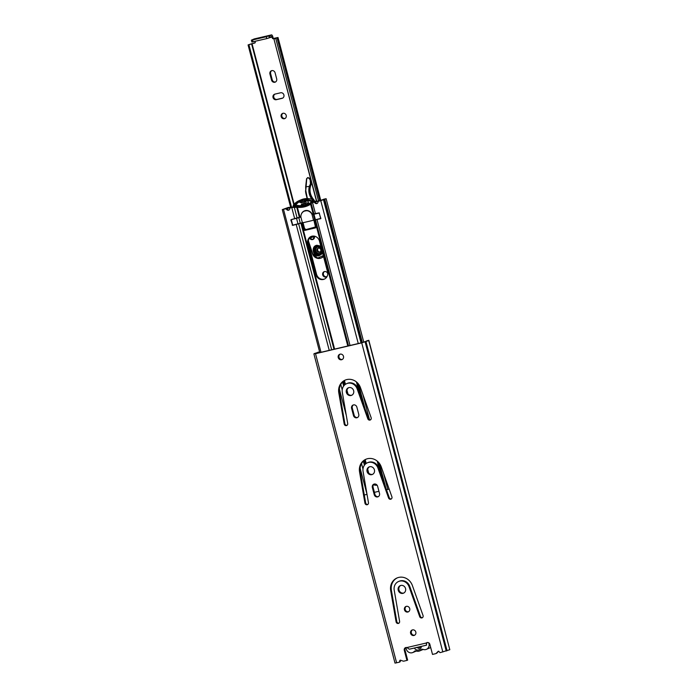 <?xml version="1.0" encoding="UTF-8"?>
<svg xmlns="http://www.w3.org/2000/svg" width="698" height="698" viewBox="0 0 698 698"><rect width="100%" height="100%" fill="white"/><g stroke="black" fill="none" stroke-linecap="round" stroke-linejoin="round"><path stroke-width="1.05" d="M408.557 611.727A2.949 2.705 67.2 0 1 406.297 606.353M407.824 612.033A2.949 2.705 -112.8 0 0 409.647 608.351A2.949 2.705 -112.8 0 0 405.931 606.475A2.949 2.705 -112.8 0 0 407.824 612.033M422.447 617.651A1.92 1.762 67.2 0 1 420.405 616.351L409.752 586.381A8.324 7.634 -112.8 0 0 399.3 581.19L398.593 581.486A8.324 7.634 67.2 0 1 409.045 586.678L419.699 616.648A1.92 1.762 -112.8 0 0 422.116 617.843A1.92 1.762 -112.8 0 0 423.04 615.505L412.378 585.526A12.171 11.159 -112.8 0 0 397.101 577.944A12.171 11.159 -112.8 0 0 390.688 590.613L396.089 621.822A1.92 1.762 -112.8 0 0 398.584 623.366A1.92 1.762 -112.8 0 0 399.596 621.36L394.204 590.159A8.324 7.634 67.2 0 1 398.593 581.486M398.924 623.174A1.92 1.762 67.2 0 1 396.787 621.525L391.395 590.316A12.171 11.159 67.2 0 1 397.459 577.796M403.819 593.012A4.101 3.76 67.2 0 1 400.661 585.5M402.921 593.361A4.101 3.76 -112.8 0 0 405.459 588.24A4.101 3.76 -112.8 0 0 400.294 585.622A4.101 3.76 -112.8 0 0 402.921 593.361M378.36 496.61A2.949 2.705 67.2 0 1 374.939 494.393L373.064 487.221A2.949 2.705 67.2 0 1 374.215 484.063M374.241 494.69A2.949 2.705 -112.8 0 0 378.019 496.784A2.949 2.705 -112.8 0 0 379.511 493.451L377.627 486.279A2.949 2.705 -112.8 0 0 373.849 484.176A2.949 2.705 -112.8 0 0 372.357 487.518L374.241 494.69L374.939 494.393M391.308 498.948A1.92 1.762 67.2 0 1 389.266 497.648L378.604 467.669A8.324 7.634 -112.8 0 0 368.16 462.477L367.453 462.774A8.324 7.634 67.2 0 1 377.906 467.965L388.559 497.944A1.92 1.762 -112.8 0 0 390.976 499.14A1.92 1.762 -112.8 0 0 391.892 496.793L381.239 466.822A12.171 11.159 -112.8 0 0 365.961 459.232A12.171 11.159 -112.8 0 0 359.549 471.909L364.941 503.118A1.92 1.762 -112.8 0 0 367.445 504.654A1.92 1.762 -112.8 0 0 368.457 502.656L363.065 471.447A8.324 7.634 67.2 0 1 367.453 462.774M367.776 504.471A1.92 1.762 67.2 0 1 365.647 502.822L360.255 471.612A12.171 11.159 67.2 0 1 366.319 459.092M372.68 474.308A4.101 3.76 67.2 0 1 369.512 466.788M371.781 474.657A4.101 3.76 -112.8 0 0 374.32 469.536A4.101 3.76 -112.8 0 0 369.155 466.918A4.101 3.76 -112.8 0 0 371.781 474.657M357.594 417.474A2.949 2.705 67.2 0 1 357.559 417.474A2.949 2.705 67.2 0 1 354.183 415.249L352.298 408.077A2.949 2.705 67.2 0 1 353.45 404.919M353.476 415.546A2.949 2.705 -112.8 0 0 357.254 417.648A2.949 2.705 -112.8 0 0 358.746 414.315L356.87 407.143A2.949 2.705 -112.8 0 0 353.092 405.041A2.949 2.705 -112.8 0 0 351.591 408.374L353.476 415.546L354.183 415.249M370.542 419.812A1.92 1.762 67.2 0 1 368.5 418.503L357.847 388.533A8.324 7.634 -112.8 0 0 347.395 383.342L346.688 383.638A8.324 7.634 67.2 0 1 357.14 388.83L367.802 418.8A1.92 1.762 -112.8 0 0 370.21 420.004A1.92 1.762 -112.8 0 0 371.135 417.657L360.473 387.687A12.171 11.159 -112.8 0 0 345.205 380.096A12.171 11.159 -112.8 0 0 338.783 392.773L344.184 423.983A1.92 1.762 -112.8 0 0 346.679 425.518A1.92 1.762 -112.8 0 0 347.7 423.52L342.299 392.311A8.324 7.634 67.2 0 1 346.688 383.638M347.019 425.326A1.92 1.762 67.2 0 1 344.882 423.686L339.49 392.477A12.171 11.159 67.2 0 1 345.554 379.956M351.914 395.173A4.101 3.76 67.2 0 1 348.756 387.652M351.015 395.513A4.101 3.76 -112.8 0 0 353.563 390.4A4.101 3.76 -112.8 0 0 348.389 387.783A4.101 3.76 -112.8 0 0 351.015 395.513M414.699 635.163A2.879 2.644 67.2 0 1 412.483 629.91M413.966 635.468A2.879 2.644 -112.8 0 0 415.755 631.865A2.879 2.644 -112.8 0 0 412.125 630.024A2.879 2.644 -112.8 0 0 413.966 635.468M342.36 359.418A2.879 2.644 67.2 0 1 340.144 354.156M341.627 359.723A2.879 2.644 -112.8 0 0 343.416 356.12A2.879 2.644 -112.8 0 0 339.778 354.279A2.879 2.644 -112.8 0 0 341.627 359.723M313.908 353.965L395.007 663.1L399.134 662.245A0.637 0.585 -112.8 0 0 399.561 661.783L399.771 660.657A0.637 0.585 67.2 0 1 400.504 660.212L403.2 661.111A1.283 1.178 -112.8 0 0 403.819 661.146L406.943 660.413L404.299 650.335A2.373 2.173 67.2 0 1 406.847 647.57L426.251 643.015A2.373 2.173 67.2 0 1 429.863 644.341L432.507 654.419L435.631 653.686A1.283 1.178 -112.8 0 0 436.163 653.38L438.108 651.391A0.637 0.585 67.2 0 1 438.972 651.461L439.714 652.368A0.637 0.585 -112.8 0 0 440.316 652.586L449.809 649.707L368.71 340.572L361.73 342.858L315.522 353.703L314.091 353.659L319.605 351.879M426.618 645.144L426.251 643.015L426.958 642.727A2.373 2.173 67.2 0 1 427.193 642.535M406.943 660.413L407.649 660.116L405.006 650.039A2.373 2.173 67.2 0 1 405.87 647.535M399.3 662.175L399.841 661.948A0.637 0.585 -112.8 0 0 400.268 661.486L400.478 660.36A0.637 0.585 67.2 0 1 400.521 660.221M449.756 649.506L368.823 340.292L362.437 342.57L316.229 353.406L319.143 352.062L319.309 352.682M436.337 653.389A1.283 1.178 -112.8 0 0 436.869 653.084L438.658 651.251M366.616 340.921L368.823 340.292M317.494 352.438L319.597 351.853M400.329 661.163L400.748 660.291M426.958 642.727L426.347 644.132M409.342 649.192L406.847 647.57M428.633 642.753A5.052 4.642 67.2 0 1 423.084 649.393A2.05 1.876 67.2 0 0 421.147 649.847A5.252 4.816 -112.8 0 1 419.577 650.955L423.197 649.428M426.373 649.358L430.605 647.578A5.052 4.642 -112.8 0 0 430.71 647.535M406.07 647.508A5.052 4.642 -112.8 0 0 414.272 651.452A2.05 1.876 67.2 0 1 416.2 651.007A5.252 4.816 -112.8 0 0 418.879 651.182A5.252 4.816 -112.8 0 0 419.577 650.955M420.423 647.194A2.565 2.347 67.2 0 1 419.699 646.767M416.392 647.439L419.236 648.39M426.26 645.249L421.295 646.409A4.031 3.699 67.2 0 1 414.376 648.041L409.525 649.157M418.861 648.512L420.641 646.444M376.92 484.953A6.535 5.994 67.2 0 1 373.936 484.264M373.517 484.7A6.535 5.994 -112.8 0 0 377.077 485.154M324.561 279.026A6.535 5.994 67.2 0 1 324.046 279.174A6.535 5.994 67.2 0 1 316.543 274.244L308.499 243.576A6.535 5.994 67.2 0 1 311.465 236.343M315.836 274.541A6.535 5.994 -112.8 0 0 323.34 279.47A6.535 5.994 -112.8 0 0 324.221 279.183A6.535 5.994 -112.8 0 0 327.536 271.792L319.492 241.124A6.535 5.994 -112.8 0 0 311.107 236.482A6.535 5.994 -112.8 0 0 307.792 243.872L315.836 274.541L316.543 274.244M317.328 203.319A1.92 1.762 67.2 0 1 315.575 202.551A1.283 1.178 -112.8 0 0 314.327 202.062L311.823 202.769L314.327 202.062M358.257 343.547L320.775 200.675L318.873 201.12A1.283 1.178 -112.8 0 0 318.018 202.115A1.92 1.762 67.2 0 1 314.868 202.848A1.283 1.178 -112.8 0 0 313.62 202.359M289.12 209.932A1.92 1.762 67.2 0 1 287.367 209.173A1.283 1.178 -112.8 0 0 286.119 208.676L284.147 209.13L288.527 207.358L282.289 209.618L286.119 208.676M300.873 216.459A1.021 0.942 67.2 0 1 300.245 217.026L294.661 218.614L291.747 207.489L290.673 207.742A1.283 1.178 -112.8 0 0 289.818 208.728A1.92 1.762 67.2 0 1 286.66 209.47A1.283 1.178 -112.8 0 0 285.421 208.972M291.747 207.489L297.4 207.306A23.819 21.856 -112.8 0 0 304.302 206.887A23.819 21.856 -112.8 0 0 307.495 205.849A23.819 21.856 -112.8 0 0 310.601 204.209L311.823 202.769M292.584 207.28L291.38 207.446A1.283 1.178 -112.8 0 0 291.04 207.585M303.063 222.819A0.637 0.585 -112.8 0 0 302.522 222.662L293.099 225.061M368.692 473.008L367.715 469.309M366.188 463.472L365.202 459.703M347.927 393.873L346.958 390.173M345.423 384.328L344.437 380.558M315.81 227.688L305.34 230.139L304.817 229.075M320.836 218.649L317.18 219.408M323.724 199.296L319.579 200.823A1.283 1.178 -112.8 0 0 319.248 200.963M301.196 214.556A6.404 5.872 -112.8 0 1 304.415 210.875A6.404 5.872 -112.8 0 1 311.84 213.579A1.021 0.942 67.2 0 0 312.887 214.059L319.056 212.899L320.853 218.378L314.344 220.027A0.637 0.585 67.2 0 1 314.432 220.001M386.456 489.743L389.179 489.158M379.799 471.019L377.182 461.055M364.531 460.156L365.534 463.978M359.034 391.883L356.425 381.919M343.774 381.012L344.777 384.834M294.661 218.614L290.83 219.905L292.637 225.393L301.824 222.959A0.637 0.585 67.2 0 1 302.557 223.439L304.633 230.436L315.679 227.845L314.021 220.751A0.637 0.585 67.2 0 1 314.344 220.027M374.407 492.343L378.944 491.279M364.295 494.995L367.026 494.359L360.124 468.149M320.775 200.675L326.123 198.703L323.698 199.218M304.529 200.221L303.813 202.35L304.677 202.141A0.968 0.89 -112.8 0 1 304.756 202.01A5.881 5.392 67.2 0 1 306.474 200.265M311.421 201.722L311.325 202.045A23.854 21.882 67.2 0 1 306.509 204.915A23.854 21.882 67.2 0 1 294.286 206.041L294.094 205.517A16.647 15.277 67.2 0 1 299.66 201.312A16.647 15.277 67.2 0 1 311.238 201.495L311.421 201.722M305.445 205.282L304.162 203.58L306.448 202.769A6.666 6.116 -112.8 0 0 308.289 203.816A1.283 1.178 -112.8 0 0 308.603 203.886M289.382 207.838L288.876 207.96M320.164 200.509L315.182 201.748L316.456 201.094M324.081 199.296L320.295 200.466M321.438 200.387L320.94 200.509M290.604 207.027L285.499 208.824M300.725 205.666A23.854 21.882 67.2 0 1 296.257 205.212L296.065 204.689A16.647 15.277 67.2 0 1 298.805 202.08M302.452 203.982L303.909 203.362L302.417 204.148A7.041 6.457 67.2 0 1 301.841 205.456L303.298 204.846A7.041 6.457 -112.8 0 0 303.874 203.537L303.909 203.362M303.298 204.846L303.682 205.439A23.854 21.882 67.2 0 0 305.619 205.046M304.677 202.141L306.134 201.53A0.968 0.89 -112.8 0 1 306.213 201.399A5.881 5.392 67.2 0 1 307.059 200.335M301.929 200.579L302.155 200.98L300.698 201.6A4.162 3.822 67.2 0 1 301.972 202.516L301.292 202.935A0.968 0.89 -112.8 0 0 301.161 202.856A5.881 5.392 67.2 0 0 298.665 202.071A1.283 1.178 -112.8 0 0 298.002 202.237L298.351 202.097M302.155 202.734L303.429 201.905A4.162 3.822 -112.8 0 0 302.155 200.98M313.463 199.925A17.467 16.028 -112.8 0 0 301.318 199.724L299.346 200.553A17.467 16.028 67.2 0 1 311.483 200.754L313.463 199.925A1.143 1.047 -112.8 0 1 314.126 200.719L314.388 201.722L312.844 202.368M299.922 201.207A16.647 15.277 -112.8 0 0 298.002 202.237M305.392 205.308A23.854 21.882 -112.8 0 0 306.771 204.802M300.463 205.962L299.739 206.268A23.854 21.882 -112.8 0 0 302.225 206.05L301.841 205.456M306.213 201.399L304.756 202.01M312.242 202.586L311.683 202.804A24.674 22.633 -112.8 0 1 306.832 205.674A24.674 22.633 -112.8 0 1 294.338 206.87L293.57 206.966L293.334 206.067A1.143 1.047 -112.8 0 1 293.5 204.968A17.467 16.028 67.2 0 1 299.346 200.553M316.43 201.015L314.336 201.513M314.702 202.036L319.134 200.998M321.412 200.309L322.206 199.994M315.435 219.791L292.732 225.149L291.267 219.582L295.647 218.369M315.138 213.763L313.934 214.216L315.444 219.818L320.871 218.518M293.509 206.748L288.841 207.803M300.576 200.963L300.698 201.6M312.407 202.516L312.154 201.548A1.143 1.047 -112.8 0 0 311.483 200.754M304.162 203.58L304.991 203.38A6.666 6.116 67.2 0 0 306.832 204.435A1.283 1.178 -112.8 0 0 307.486 204.479M299.739 206.268A1.283 1.178 -112.8 0 0 300.515 205.919A6.666 6.116 67.2 0 0 301.623 204.174M319.256 212.916L316.124 213.579M315.636 226.902L306.056 229.563L304.581 228.595L302.984 222.514M302.347 222.662L300.899 217.104A6.334 5.811 67.2 0 1 304.311 211.119A6.334 5.811 67.2 0 1 312.032 214.487L313.489 220.053M314.719 219.844L313.262 214.277L313.934 214.216M313.987 214.242L319.361 212.969M320.705 218.587L319.248 213.021M290.935 207.611L286.494 208.65M297.994 223.91L296.528 218.352L291.267 219.582M296.528 218.352L298.814 217.663L300.28 223.229M289.269 207.69L290.621 207.114M301.972 202.516L303.429 201.905M311.683 202.804L312.119 202.621M306.832 205.674L307.818 205.256A24.674 22.633 -112.8 0 0 311.212 203.441M303.874 203.537L302.417 204.148M304.991 203.38L306.448 202.769M315.679 227.077L315.086 227.426M312.372 214.024L312.032 214.487L313.262 214.277M307.46 210.534L304.311 211.119M298.814 217.663L300.89 217.104M300.89 217.017L297.915 217.706M297.68 217.855L295.664 218.43M312.503 214.295L313.83 213.981M316.997 250.626A2.111 1.937 -112.8 0 0 319.71 252.126A2.111 1.937 -112.8 0 0 320.783 249.736A2.111 1.937 -112.8 0 0 318.07 248.226A2.111 1.937 -112.8 0 0 316.997 250.626M318.436 248.122A2.111 1.937 -112.8 0 0 320.042 251.943M327.196 276.234A2.818 2.583 67.2 0 1 322.694 274.881A2.818 2.583 67.2 0 1 324.125 271.697A2.818 2.583 67.2 0 1 327.755 273.791M326.647 276.713A2.818 2.583 67.2 0 1 324.491 271.574M286.215 115.423A2.818 2.583 67.2 0 1 284.784 118.608A2.818 2.583 67.2 0 1 281.172 116.61A2.818 2.583 67.2 0 1 282.603 113.416A2.818 2.583 67.2 0 1 286.215 115.423M285.124 118.433A2.818 2.583 67.2 0 1 282.96 113.294M280.579 92.79A2.879 2.644 67.2 0 1 282.428 98.226A2.879 2.644 67.2 0 1 282.044 98.357L276.425 99.674A2.879 2.644 67.2 0 1 274.576 94.23A2.879 2.644 67.2 0 1 274.96 94.108L280.579 92.79M254.246 38.931A2.303 0.907 -103.2 0 0 254.194 38.948L251.376 40.161L252.528 39.969L266.287 36.741L271.391 34.917A2.303 0.907 76.8 0 1 271.443 34.9L254.246 38.931A2.303 0.907 -103.2 0 1 254.308 38.922M251.376 40.161L251.865 42.02L266.776 38.599L269.332 37.814L268.852 35.964M255.11 42.779L249.675 44.375M271.443 34.9A2.303 0.907 76.8 0 1 272.822 36.785L273.11 37.901A0.637 0.585 -112.8 0 0 273.843 38.381L276.155 37.989L273.895 38.87L316.761 201.417M320.687 200.169L278.013 37.5L273.843 38.381M282.769 98.052A2.879 2.644 67.2 0 1 282.742 98.06L277.123 99.378A2.879 2.644 67.2 0 1 274.942 94.108M275.562 81.954A2.879 2.644 67.2 0 1 272.229 79.781L270.641 73.726A2.879 2.644 67.2 0 1 271.766 70.638M273.145 38.678A0.637 0.585 67.2 0 1 272.403 38.198L273.11 37.901M269.288 37.631L271.871 36.776L272.403 38.198M290.734 207.524L248.078 44.934L254.796 42.988A0.637 0.585 67.2 0 0 255.206 42.229L254.979 41.365M271.531 80.078L269.934 74.023A2.879 2.644 67.2 0 1 271.4 70.76A2.879 2.644 67.2 0 1 275.099 72.81L276.687 78.874A2.879 2.644 67.2 0 1 275.221 82.128A2.879 2.644 67.2 0 1 271.531 80.078L272.229 79.781M278.013 37.5L275.754 38.381L318.55 200.998M275.902 38.407L274.131 38.905M248.078 44.934L249.701 44.358M291.572 207.323L248.942 44.812M322.607 253.016L319.021 255.8C312.748 257.021 310.68 245.897 317.067 245.268L320.853 246.324M320.565 246.429L317.721 245.801C312.25 246.342 314.021 255.878 319.396 254.831L322.459 252.467M320.12 253.374A3.429 3.141 67.2 0 1 317.468 247.057M323.436 256.157A6.788 6.23 67.2 0 1 321.028 258.051L321.734 257.754A6.788 6.23 -112.8 0 0 323.532 256.55M313.323 239.301A2.879 2.644 67.2 0 1 310.06 237.355M310.828 179.648A3.586 3.289 -112.8 0 0 310.671 179.482L307.801 177.528L306.562 178.723L305.654 186.855L306.562 178.723M314.719 201.425A7.687 7.05 -112.8 0 0 313.376 199.183A13.445 12.337 67.2 0 1 311.43 183.836A3.586 3.289 -112.8 0 0 311.718 183.042M309.101 177.929L307.783 177.781L306.501 178.95M311.456 182.038L310.933 184.036L310.462 183.81L310.148 179.779L310.95 180.11M310.462 183.81L309.284 186.401L309.799 186.506L311.43 183.836M312.276 199.776C309.109 195.728 308.123 191.269 309.319 186.401L305.654 186.855L305.855 193.372L307.137 198.572M306.727 178.958L305.785 190.58L307.382 198.572M314.65 236.212L309.179 238.472M308.35 240.74L312.669 253.697L317.669 258.094L323.279 255.573M419.699 616.648L420.405 616.351M396.089 621.822L396.787 621.525M388.559 497.944L389.266 497.648M364.941 503.118L365.647 502.822M367.802 418.8L368.5 418.503M344.184 423.983L344.882 423.686M442.829 651.993L361.73 342.858M396.621 662.83L315.522 353.703M446.223 651.016L365.124 341.88M446.458 650.92L365.351 341.784M317.721 352.525L317.852 353.022M447.052 650.719L365.953 341.584M404.299 650.335L405.006 650.039M436.163 653.38L436.869 653.084M399.771 660.657L400.478 660.36M399.561 661.783L400.268 661.486M409.552 649.14L426.26 645.222L409.403 649.184M338.783 392.773L339.49 392.477M357.14 388.83L357.847 388.533M351.591 408.374L352.298 408.077M359.549 471.909L360.255 471.612M377.906 467.965L378.604 467.669M372.357 487.518L373.064 487.221M390.688 590.613L391.395 590.316M409.045 586.678L409.752 586.381M422.499 649.271L421.147 649.847M415.624 650.885L414.272 651.452M314.868 202.848L315.575 202.551M286.66 209.47L287.367 209.173M387.809 489.481L383.621 473.523M369.486 419.638L362.864 394.387M350.03 345.475L317.023 219.669M315.47 213.736L312.547 202.603M385.837 488.007L379.363 463.324M365.071 408.862L358.598 384.179M348.538 345.824L315.513 219.94M384.354 483.819L378.787 462.608M363.588 404.683L358.022 383.464M348.171 345.911L315.103 219.861M382.844 479.578L378.229 462.006M362.079 400.434L357.472 382.87M347.796 345.999L314.728 219.931M364.906 464.598L363.876 460.68M344.14 385.462L343.111 381.544M334.604 349.096L301.527 223.028M364.417 465.217L363.353 461.169M343.652 386.073L342.587 382.033M333.984 349.236L300.917 223.194M362.977 469.073L361.538 463.585M342.212 389.929L340.781 384.45M331.681 349.777L298.657 223.892M346.295 415.432L339.368 389.004M329.229 350.352L296.222 224.547M290.673 207.742L291.38 207.446M362.349 342.587L324.762 199.288M361.861 342.701L324.273 199.445M313.952 214.007L311.195 203.476M313.542 213.928L310.933 203.964M313.166 213.998L310.601 204.209M299.974 217.087L297.4 207.306M299.39 217.366L296.729 207.219M297.104 217.959L294.338 207.428M320.993 352.289L283.519 209.417M318.873 201.12L319.579 200.823M292.637 225.393L293.343 225.096M292.192 225.105L292.663 224.904M301.824 222.959L302.522 222.662M302.557 223.439L303.168 223.186M304.337 230.244L305.043 229.947M304.633 230.436L305.34 230.139M290.83 219.905L291.302 219.713M307.792 243.872L308.499 243.576M296.065 204.689L294.094 205.517M294.286 206.041L296.257 205.212M302.225 206.05L303.682 205.439M306.832 204.435L308.289 203.816M312.154 201.548L314.126 200.719M272.115 37.081L269.315 37.744M294.146 204.226L252.013 43.634M277.062 37.875L319.771 200.649M254.194 38.948L271.391 34.917M252.528 39.969L253.016 41.828M266.287 36.741L266.776 38.599M269.376 35.615L269.864 37.465M270.789 35.17L271.278 37.029M282.742 98.06L282.044 98.357M277.123 99.378L276.425 99.674M270.641 73.726L269.934 74.023M321.883 250.259A3.429 3.141 67.2 0 1 315.671 251.097A3.429 3.141 67.2 0 1 321.516 248.854M321.333 248.156L317.869 246.586C313.489 245.862 315.374 255.974 319.256 254.046L322.075 251.001M317.276 245.583A4.991 4.581 67.2 0 1 320.949 246.699M322.493 252.597A4.991 4.581 67.2 0 1 313.76 251.708A4.991 4.581 67.2 0 1 317.25 245.591L320.958 246.734M320.234 255.032A4.991 4.581 67.2 0 1 316.369 245.818M308.289 241.281L312.451 253.758C314.274 257.728 317.128 259.159 321.028 258.051A6.788 6.23 67.2 0 1 319.632 258.435A6.788 6.23 67.2 0 1 312.486 253.758L308.298 241.203M314.432 236.168A2.879 2.644 67.2 0 1 309.502 238.001M310.671 179.482L309.397 178.208M313.376 199.183L312.678 199.48A13.445 12.337 67.2 0 1 309.799 186.506M305.89 193.381L307.172 198.572M307.626 200.422L308.481 203.877M305.881 193.355L305.881 193.355A10.243 9.397 67.2 0 1 305.567 190.537M305.654 186.872L305.785 190.58M307.844 200.457L308.682 203.842M310.148 179.779L308.752 178.156M435.805 653.625L436.512 653.328M399.221 662.219L399.928 661.922M412.727 652.56L416.322 651.051M363.754 342.142L326.123 198.703M361.041 342.893L323.514 199.837M319.789 352.569L282.289 209.618M290.499 207.795L291.206 207.498M318.707 201.181L319.405 200.884M273.895 38.87L316.552 201.469M293.779 204.636L251.585 43.826M320.033 253.418L321.839 250.093M321.56 249.029L318.061 246.909L317.372 247.101M320.12 255.075L322.485 252.563M314.397 236.16L312.983 239.475M308.446 203.868L307.591 200.413M316.246 245.871L317.258 245.591"/></g></svg>
